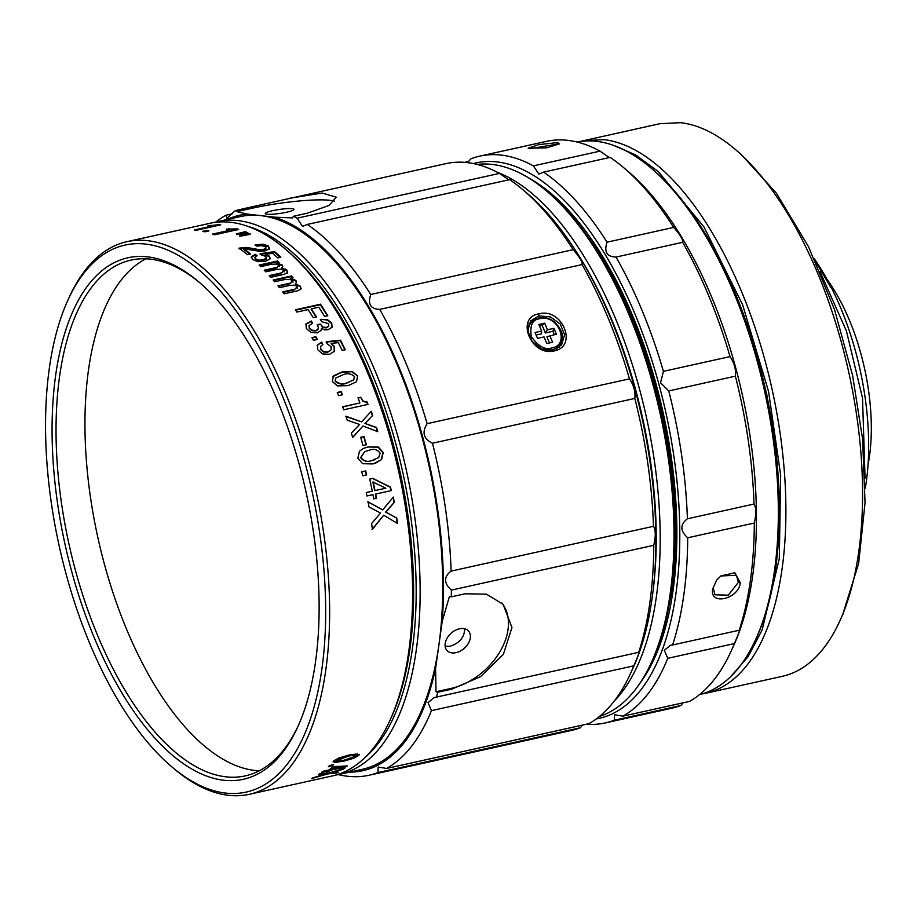 <?xml version="1.0" encoding="UTF-8"?>
<svg xmlns="http://www.w3.org/2000/svg" width="917" height="917" viewBox="0 0 917 917"><rect width="100%" height="100%" fill="white"/><g stroke="black" fill="none" stroke-linecap="round" stroke-linejoin="round"><path stroke-width="1.38" d="M814.33 258.812A177.061 81.762 77.5 0 1 865.212 488.658M814.961 260.187A178.081 82.232 77.5 0 1 830.882 287.445L815.511 261.402M820.027 271.661L846.425 330.968L862.519 398.081L865.063 478.078M579.464 141.619L659.885 123.692L680.597 122.683A283.009 130.684 77.5 0 1 735.251 149.379L741.165 154.423L776.275 193.029L808.462 246.581L834.596 309.843L852.604 375.431L862.599 439.14L865.04 502.848L858.644 563.508L842.551 615.032M729.875 280.831L751.39 336.688L766.658 393.76L775.839 449.238L779.358 504.694M735.251 149.379A283.009 130.684 77.5 0 1 839.708 621.245A283.009 130.684 77.5 0 1 782.224 676.345L705.551 693.309A283.009 130.684 77.5 0 1 701.757 694.031M731.136 676.173L748.031 656.778L762.153 629.945L779.301 558.671L780.665 475.201L768.549 391.399L742.644 304.834L703.969 226.923L658.268 171.525L635.378 154.813L613.611 145.402M583.212 140.668L603.925 139.648A283.009 130.684 77.5 0 1 776.378 410.507A283.009 130.684 77.5 0 1 705.551 693.309M587.843 236.689A269.953 124.655 77.5 0 1 669.227 604.314M615.353 282.631A272.853 125.984 77.5 0 1 669.525 455.141A272.853 125.984 77.5 0 1 674.774 551.06M477.172 164.441A283.009 130.684 77.5 0 1 492.062 164.418A283.009 130.684 77.5 0 1 546.704 191.126L549.077 193.132A280.109 129.343 77.5 0 1 652.468 660.16L651.173 662.98A283.009 130.684 77.5 0 1 599.386 716.521M546.704 191.126A283.009 130.684 77.5 0 1 668.103 457.079A283.009 130.684 77.5 0 1 651.173 662.98M576.174 251.476A280.109 129.343 77.5 0 1 650.382 460.54A280.109 129.343 77.5 0 1 652.411 595.821M497.163 172.19A283.009 130.684 77.5 0 1 654.279 460.151A283.009 130.684 77.5 0 1 614.252 701.058M826.893 279.146A138.605 63.995 77.5 0 1 868.021 464.93M720.865 575.968L736.454 575.291L738.357 582.352L728.281 595.19L714.939 594.778L713.22 587.912L712.669 588.966L716.716 580.048L720.968 575.899L734.838 572.781L740.317 582.845C738.586 599.374 709.162 605.908 712.669 588.966M530.186 148.703L556.585 144.256L557.639 142.559L559.473 143.889L546.67 147.82L528.169 148.233L538.795 144.634L557.639 142.559M687.693 537.786A290.265 134.031 77.5 0 1 672.597 644.983L739.205 630.243A290.265 134.031 -102.5 0 0 754.313 523.034L687.693 537.786C680.036 530.897 679.933 524.558 687.406 518.781A290.265 134.031 -102.5 0 0 668.757 390.917L660.538 382.802L663.415 371.351A290.265 134.031 -102.5 0 0 616.006 257.069C606.871 256.737 603.89 251.774 607.043 242.18A290.265 134.031 -102.5 0 0 543.575 172.121L538.841 174.115L533.396 165.885L600.016 151.145A290.265 134.031 -102.5 0 0 546.452 141.378L479.832 156.119A290.265 134.031 77.5 0 1 533.396 165.885M467.613 162.641L470.88 158.824A290.265 134.031 77.5 0 1 479.832 156.119M536.548 183.159A275.753 127.325 77.5 0 1 552.699 194.885M655.013 657.042A275.753 127.325 77.5 0 1 645.316 674.488M586.467 724.212A290.265 134.031 -102.5 0 0 605.312 722.94A290.265 134.031 -102.5 0 0 614.264 720.235L614.482 714.767L622.941 716.131A290.265 134.031 -102.5 0 0 667.748 658.326L734.368 643.574C738.483 634.094 740.099 629.647 739.205 630.243L739.457 630.013M667.748 658.326L664.332 650.325L670.316 645.316L672.597 644.983M473.344 163.57A284.465 131.349 77.5 0 1 658.658 383.375A284.465 131.349 77.5 0 1 596.291 718.928M687.406 518.781L754.026 504.041C756.296 507.617 756.387 513.956 754.313 523.034M734.368 643.574A290.265 134.031 77.5 0 1 730.883 651.678L733.474 646.027A284.465 131.349 -102.5 0 0 628.477 171.754L623.743 167.719A290.265 134.031 77.5 0 1 673.663 227.427C680.231 234.844 683.211 239.807 682.626 242.329A290.265 134.031 77.5 0 1 730.035 356.598C734.379 363.132 736.168 369.654 735.377 376.165A290.265 134.031 77.5 0 1 754.026 504.041M600.016 151.145L609.346 157.564M543.575 172.121L610.195 157.38A290.265 134.031 77.5 0 1 623.743 167.719M730.883 651.678A290.265 134.031 77.5 0 1 689.561 701.39L622.941 716.131M683.096 702.812L680.884 705.494A290.265 134.031 77.5 0 1 671.932 708.188L605.312 722.94M464.747 162.366L468.667 161.495M528.593 177.875A278.653 128.667 77.5 0 1 551.518 193.865A278.653 128.667 77.5 0 1 654.371 658.463A278.653 128.667 77.5 0 1 640.341 682.638M735.377 376.165L668.757 390.917M680.884 705.494L614.264 720.235M607.043 242.18L673.663 227.427M682.626 242.329L616.006 257.069M663.415 371.351L730.035 356.598M651.036 168.029L653.397 170.046A280.109 129.343 77.5 0 1 756.789 637.063L755.493 639.883A283.009 130.684 -102.5 0 0 757.339 361.688A283.009 130.684 -102.5 0 0 651.036 168.029A283.009 130.684 -102.5 0 0 577.137 142.032M699.476 694.639A283.009 130.684 -102.5 0 0 755.493 639.883M365.379 757.144A280.109 129.343 -102.5 0 0 402.391 470.57A280.109 129.343 -102.5 0 0 247.877 226.384M335.989 775.003A283.009 130.684 -102.5 0 0 339.794 774.292A283.009 130.684 -102.5 0 0 352.793 769.822A283.009 130.684 -102.5 0 0 399.113 440.997A283.009 130.684 -102.5 0 0 238.156 220.63A283.009 130.684 -102.5 0 0 217.444 221.639A283.009 130.684 -102.5 0 0 213.707 222.602M523.194 189.979A290.265 134.031 77.5 0 1 573.102 249.688C579.67 257.104 582.662 262.067 582.066 264.589L379.707 309.396C370.571 309.052 367.579 304.089 370.743 294.495A290.265 134.031 77.5 0 0 307.275 224.436L509.646 179.64A290.265 134.031 77.5 0 1 523.194 189.979L527.928 194.014A284.465 131.349 77.5 0 1 632.925 668.287L630.323 673.938A290.265 134.031 77.5 0 1 589.001 723.651L386.63 768.446A290.265 134.031 77.5 0 0 431.448 710.641L428.033 702.64L434.016 697.631L638.908 652.274M339.794 774.292L362.41 769.283A283.009 130.684 -102.5 0 0 438.899 644.903A283.009 130.684 -102.5 0 0 260.783 215.621A283.009 130.684 -102.5 0 0 240.071 216.63L217.444 221.639M215.988 221.983A290.265 134.031 77.5 0 1 225.903 215.243L226.969 218.246L234.58 211.139A290.265 134.031 77.5 0 1 237.801 209.993L445.891 163.639A290.265 134.031 77.5 0 1 499.456 173.405L508.786 179.824M582.066 264.589A290.265 134.031 77.5 0 1 629.475 378.859C633.83 385.392 635.607 391.914 634.816 398.437A290.265 134.031 77.5 0 1 653.477 526.301C655.735 529.888 655.838 536.216 653.764 545.294A290.265 134.031 77.5 0 1 638.656 652.503C639.539 651.907 637.923 656.354 633.819 665.834A290.265 134.031 77.5 0 1 630.323 673.938M582.547 725.083L580.323 727.754A290.265 134.031 77.5 0 1 571.371 730.448L369.012 775.255A290.265 134.031 77.5 0 1 338.327 774.59M349.48 772.148A284.465 131.349 -102.5 0 0 435.575 668.482L442.223 621.325A284.465 131.349 -102.5 0 0 274.538 217.169L247.04 214.062A284.465 131.349 -102.5 0 0 227.129 219.495M633.819 665.834L431.448 710.641M653.764 545.294L451.393 590.101A290.265 134.031 77.5 0 1 451.324 596.841L465.148 593.78L486.48 594.17L503.158 604.372L511.961 627.56L503.387 654.302L480.577 676.654L451.703 689.171L437.879 692.232A290.265 134.031 77.5 0 1 436.286 697.298M451.393 590.101C443.725 583.212 443.633 576.873 451.107 571.096L653.477 526.301M634.816 398.437L432.457 443.232A290.265 134.031 77.5 0 1 451.107 571.096M538.783 313.889C562.132 307.229 578.432 346.42 554.155 350.936C531.379 356.851 515.09 317.66 538.783 313.889L538.852 315.895L530.576 320.939L527.848 330.682L532.124 341.422L541.729 348.976L553.089 350.214L561.548 344.952L564.574 334.82L560.31 324.068L550.395 316.892L538.852 315.895M379.707 309.396A290.265 134.031 77.5 0 1 427.116 423.665L629.475 378.859M370.743 294.495L573.102 249.688M307.275 224.436L302.541 226.43L297.097 218.2L499.456 173.405M288.672 198.439L322.108 193.029L336.23 197.189L329.043 205.454L307.252 213.225L293.429 216.286A290.265 134.031 77.5 0 1 297.097 218.2M580.323 727.754L377.964 772.55A290.265 134.031 77.5 0 1 369.012 775.255M225.903 215.243L232.368 213.81M456.07 652.652A14.512 10.007 -42.2 0 1 446.992 650.474A14.512 10.007 -42.2 0 1 451.038 633.315A14.512 10.007 -42.2 0 1 468.507 630.988A14.512 10.007 -42.2 0 1 468.404 643.287A14.512 10.007 -42.2 0 1 456.07 652.652M435.575 668.482L436.022 691.75L451.026 688.426A58.058 40.016 137.8 0 0 499.799 651.964A58.058 40.016 137.8 0 0 501.863 603.031M451.324 596.841L449.468 596.359L442.223 621.325M437.879 692.232L436.022 691.75M377.964 772.55L378.171 767.082L386.63 768.446M286.597 212.228A14.512 2.017 171.7 0 1 265.277 213.535A14.512 2.017 171.7 0 1 279.353 209.454A14.512 2.017 171.7 0 1 294.002 209.351A14.512 2.017 171.7 0 1 286.597 212.228M334.556 201.19A58.058 8.058 -8.3 0 0 251.82 208.297L236.815 211.621L247.04 214.062M274.538 217.169L292.443 217.914L293.429 216.286M236.815 211.621L237.801 209.993M432.457 443.232C423.505 438.876 421.728 432.354 427.116 423.665M445.146 646.313L450.236 646.21C459.669 643.046 464.483 637.223 464.678 628.764M559.003 347.474A19.589 16.219 37.8 0 0 559.851 344.758M531.184 322.532A19.589 16.219 37.8 0 0 528.822 323.976M539.677 318.738C557.937 313.706 570.832 344.746 551.805 347.967C545.317 350.317 538.474 346.511 531.287 336.55C529.694 325.363 532.49 319.425 539.677 318.738M549.845 335.645L552.584 342.247L546.796 343.531L544.056 336.929L537.522 338.373L535.092 332.516L541.626 331.071L538.887 324.469L544.675 323.185L547.415 329.788L553.948 328.343L556.378 334.201L546.922 336.78L549.478 342.935M554.281 334.659L552.882 331.289L553.948 328.343M552.882 331.289L545.34 332.963L547.415 329.788M545.34 332.963L542.176 325.34L544.675 323.185M542.176 325.34L539.494 325.925M536.124 335.003L541.569 333.799L541.626 331.071M249.286 794.317L332.252 775.954A283.009 130.684 -102.5 0 0 389.725 720.865A283.009 130.684 -102.5 0 0 406.667 514.964A283.009 130.684 -102.5 0 0 285.267 249A283.009 130.684 -102.5 0 0 209.901 223.312L126.947 241.675A283.009 130.684 77.5 0 1 323.712 533.327A283.009 130.684 77.5 0 1 249.286 794.317A283.009 130.684 77.5 0 1 173.932 768.629L171.559 766.623A280.109 129.343 77.5 0 1 68.167 299.595A280.109 129.343 77.5 0 1 205.58 275.776A280.109 129.343 77.5 0 1 319.804 533.728A280.109 129.343 77.5 0 1 171.559 766.623M395.697 517.394L396.729 517.967A283.009 130.684 77.5 0 1 397.497 523.469L383.73 515.228L372.394 529.361A283.009 130.684 -102.5 0 0 371.591 523.55L380.566 513.05L368.943 506.918A283.009 130.684 -102.5 0 0 368.038 501.782L382.744 509.886L393.324 497.071A283.009 130.684 77.5 0 1 394.264 502.367L385.965 512.064L396.373 517.933A282.287 130.34 77.5 0 1 397.118 523.24M68.167 299.595L69.474 296.776A283.009 130.684 77.5 0 1 126.947 241.675M332.229 765.878L328.286 766.75A283.009 130.684 -102.5 0 0 329.581 765.523L333.524 764.652A283.009 130.684 77.5 0 1 332.229 765.878L331.988 765.214L329.272 765.821M325.959 773.982L318.371 774.578A283.009 130.684 -102.5 0 0 319.999 773.478L329.363 772.916L344.861 768.102A283.009 130.684 77.5 0 1 343.187 769.225L331.278 772.825L338.316 772.137A283.009 130.684 77.5 0 1 336.619 773.02L327.827 773.891L311.379 778.636A283.009 130.684 -102.5 0 0 313.178 777.708L325.959 773.982L325.753 773.295L319.54 773.799M328.916 769.982A283.009 130.684 -102.5 0 0 332.802 766.772L347.222 765.936A283.009 130.684 77.5 0 1 346.122 766.772L330.556 770.211A283.009 130.684 77.5 0 1 329.214 771.197L326.486 771.805A283.009 130.684 -102.5 0 0 327.827 770.819L321.833 772.148A283.009 130.684 -102.5 0 0 322.933 771.312L328.916 769.982M333.467 761.053L338.751 758.027L348.873 755.081L357.607 753.866L358.822 755.436L353.492 758.359L343.76 761.133L334.636 762.52L333.467 761.053L333.066 762.004M359.212 754.462L358.822 755.436L358.57 754.794L353.251 757.706L353.492 758.359M317.374 345.113L321.649 342.087A283.009 130.684 77.5 0 1 322.922 344.54L320.595 346.317L320.824 349.102L323.621 351.578L327.965 351.853L331.163 349.847L331.117 346.718L327.163 343.795L326.303 341.697L340.482 340.196A283.009 130.684 77.5 0 1 345.262 349.744L342.19 350.42A283.009 130.684 -102.5 0 0 338.316 342.649L331.083 343.359L334.407 346.466L334.407 351.268L329.524 354.317L322.463 353.905L317.706 349.698L317.385 345.067M331.152 349.858L327.747 352.243L323.414 351.979L320.618 349.515L320.595 346.317M311.975 337.605L315.918 336.734A283.009 130.684 77.5 0 1 317.362 339.428L313.419 340.299A283.009 130.684 -102.5 0 0 311.975 337.605M317.752 329.799L318.382 327.598L317.179 324.71L320.251 324.022L323.071 327.151L326.463 327.438L328.79 325.993L328.63 323.667L321.695 321.707A283.009 130.684 -102.5 0 0 320.354 319.437L327.426 319.575L331.736 323.025L332.069 327.209L328.045 329.719L324.526 329.879L321.408 328.32L321.237 330.315L317.316 332.825L310.932 332.401L306.289 328.515L305.991 323.873L311.264 320.984A283.009 130.684 77.5 0 1 312.617 323.254L309.063 325.558L309.453 327.988L312.216 330.235L315.952 330.487L318.291 328.756L317.752 329.799L315.757 330.934L312.032 330.682L309.27 328.446L309.063 325.558M305.636 324.561L311.092 321.466A282.287 130.34 77.5 0 1 312.227 323.369M328.607 326.452L326.28 327.896L322.887 327.61L320.251 324.022M308.146 309.579L296.867 312.078A283.009 130.684 -102.5 0 0 295.366 309.786L320.514 304.215A283.009 130.684 77.5 0 1 327.77 315.735L324.561 316.445A283.009 130.684 -102.5 0 0 318.795 307.218L311.356 308.869A283.009 130.684 77.5 0 1 316.422 316.938L313.213 317.649A283.009 130.684 -102.5 0 0 308.146 309.579M366.949 495.971A283.009 130.684 -102.5 0 0 366.273 492.532L372.268 491.203A283.009 130.684 -102.5 0 0 369.734 479.075L372.818 478.387L390.562 487.156A283.009 130.684 77.5 0 1 391.227 490.595L375.672 494.045A283.009 130.684 77.5 0 1 376.463 498.275L373.735 498.882A283.009 130.684 -102.5 0 0 372.932 494.641L366.949 495.971M365.723 470.891A283.009 130.684 77.5 0 1 366.662 474.926L362.719 475.797A283.009 130.684 -102.5 0 0 361.779 471.762L365.402 470.983A282.287 130.34 77.5 0 1 366.33 474.995M357.859 458.133L359.487 451.175L363.189 448.528L368.279 446.854L378.377 447.049L383.226 452.528L381.541 459.589L373.139 463.922L362.651 463.715L357.859 458.133M366.341 444.756L363.006 445.502A283.009 130.684 -102.5 0 0 360.645 437.294L363.992 436.549A283.009 130.684 77.5 0 1 366.341 444.756M359.602 424.456L347.256 420.204A283.009 130.684 -102.5 0 0 345.927 416.203L361.55 421.877L371.282 411.297A283.009 130.684 77.5 0 1 372.657 415.435L365.023 423.425L376.486 427.471A283.009 130.684 77.5 0 1 377.747 431.678L363.006 425.992L352.69 437.489A283.009 130.684 -102.5 0 0 351.349 433.053L359.602 424.456M367.992 404.397L343.703 409.784A283.009 130.684 -102.5 0 0 342.637 406.781L359.888 402.964A283.009 130.684 -102.5 0 0 358.02 397.829L360.599 397.256L363.189 401.107L367.155 402.059A283.009 130.684 77.5 0 1 367.992 404.397M342.454 394.791L338.511 395.663A283.009 130.684 -102.5 0 0 337.273 392.453L341.216 391.582A283.009 130.684 77.5 0 1 342.454 394.791M332.309 381.564L333.467 375.821L342.087 371.935L352.357 371.683L357.664 375.947L356.461 381.759L348.231 385.621L337.559 385.897L332.309 381.564M332.802 376.6L341.846 372.279L352.357 371.683M296.466 282.425L295.366 283.777L300.501 286.264L300.845 289.015L297.704 290.815L284.167 293.807A283.009 130.684 -102.5 0 0 282.723 291.893L294.838 289.21L297.406 286.562L294.655 285.153L289.783 285.393L279.444 287.674A283.009 130.684 -102.5 0 0 277.977 285.84L290.769 282.998L292.775 280.74L289.852 279.353L285.027 279.479L274.63 281.783A283.009 130.684 -102.5 0 0 273.128 280.006L291.48 275.948A283.009 130.684 77.5 0 1 292.981 277.725L290.815 278.195L295.95 280.533L296.512 282.241M301.131 288.339L300.845 289.015M297.624 288.144L297.406 286.562M293.004 282.23L292.775 280.74M282.791 266.618L281.714 267.97L286.975 270.114L287.411 272.613L284.316 274.309L270.779 277.301A283.009 130.684 -102.5 0 0 269.254 275.593L281.37 272.911L283.869 270.446L281.038 269.22L276.143 269.541L265.804 271.833A283.009 130.684 -102.5 0 0 264.245 270.194L277.049 267.363L278.986 265.277L275.983 264.085L271.123 264.314L260.726 266.618A283.009 130.684 -102.5 0 0 259.144 265.059L277.496 261.001A283.009 130.684 77.5 0 1 279.077 262.549L276.911 263.03L282.184 265.024L282.814 266.503M279.284 266.687L278.986 265.277M287.697 271.902L287.411 272.613M284.167 271.936L283.869 270.446M266.274 259.041L265.827 256.439L261.334 254.937L260.141 253.711L274.561 251.59A283.009 130.684 77.5 0 1 280.843 257.207L277.771 257.883A283.009 130.684 -102.5 0 0 272.681 253.298L265.322 254.341L269.185 256.015L269.873 259.053L265.265 261.391L257.918 261.689L252.427 259.419L251.418 256.577L255.396 254.341A283.009 130.684 77.5 0 1 257.069 255.751L254.8 257.471L255.556 258.789L258.789 260.119L263.305 259.947L266.526 257.792L266.274 259.041L263.259 260.577L258.743 260.749L255.511 259.419L254.8 257.471M270.228 258.055L269.873 259.053M251.224 257.276L255.362 254.983A282.287 130.34 77.5 0 1 256.519 255.958M265.804 248.965L265.322 246.719L262.033 245.676L256.886 246.146A283.009 130.684 -102.5 0 0 255.144 244.896L263.03 244.22L268.372 246.02L269.369 248.771L265.128 250.868L259.694 251.269L243.911 248.828A283.009 130.684 77.5 0 1 250.65 254.032L247.579 254.72A283.009 130.684 -102.5 0 0 238.982 248.175L246.409 247.395L259.97 249.768L263.374 249.516L266.01 247.796L265.804 248.965L263.339 250.169L259.947 250.421L246.398 248.049L238.97 248.839M269.621 247.98L269.369 248.771M250.479 234.213L240.965 236.093A283.009 130.684 -102.5 0 0 239.589 235.382L248.507 233.193A283.009 130.684 77.5 0 1 250.479 234.213M236.437 233.858L245.343 231.68A283.009 130.684 77.5 0 1 247.349 232.62L237.812 234.511A283.009 130.684 -102.5 0 0 236.437 233.858M238.707 229.445L214.429 234.821A283.009 130.684 -102.5 0 0 212.48 234.11L229.743 230.282A283.009 130.684 -102.5 0 0 226.339 229.158L237.194 228.883A283.009 130.684 77.5 0 1 238.707 229.445M206.657 230.431A283.009 130.684 77.5 0 1 208.927 230.958L204.984 231.829A283.009 130.684 -102.5 0 0 202.714 231.302L206.657 230.431L206.738 231.13A282.287 130.34 77.5 0 1 207.437 231.29M207.884 225.891L219.117 224.642A283.009 130.684 77.5 0 1 220.768 224.837L196.479 230.213A283.009 130.684 -102.5 0 0 194.358 229.972L211.621 226.155A283.009 130.684 -102.5 0 0 207.884 225.891M325.879 773.707L327.621 773.191L327.827 773.891M336.619 773.02L336.436 772.332L327.621 773.191M327.644 770.269L329.214 771.197M330.556 770.211L330.338 769.535L331.61 769.248M328.997 770.509A282.287 130.34 -102.5 0 0 330.338 769.535M342.477 766.853L345.904 766.085L346.122 766.772M334.636 762.52L334.396 761.867L343.52 760.468L353.251 757.706M372.05 529.304L383.73 515.228M389.725 720.865L391.02 718.034A280.109 129.343 -102.5 0 0 287.64 251.017L285.267 249M331.656 769.374L331.427 768.698A282.287 130.34 -102.5 0 0 334.178 766.463L342.305 766.291L342.522 766.979L331.656 769.374A283.009 130.684 -102.5 0 0 334.407 767.128L342.522 766.979M336.287 759.723L336.539 760.376C337.204 761.442 339.966 761.305 344.826 759.975L355.75 756.124C355.188 754.989 352.529 755.069 347.761 756.376L336.321 760.892L336.287 759.723L347.509 755.734C352.266 754.427 354.925 754.336 355.498 755.47M395.342 517.348L385.621 512.053L394.264 502.367M393.049 497.404A282.287 130.34 77.5 0 1 393.92 502.367M382.744 509.886L367.694 501.805M321.649 342.087L317.167 345.526M334.189 351.658L334.189 346.878L331.083 343.359M340.482 340.196L340.276 340.608A282.287 130.34 77.5 0 1 344.895 349.824M340.276 340.608L326.097 342.11M321.443 342.5A282.287 130.34 77.5 0 1 322.578 344.677M315.918 336.734L315.723 337.169A282.287 130.34 77.5 0 1 316.984 339.508M312.17 337.96L315.723 337.169M331.885 327.656L331.553 323.483L327.243 320.044L320.95 319.299M317.385 325.077L320.079 324.492M311.356 308.869L311.195 309.373A282.287 130.34 -102.5 0 1 316.021 317.03M320.514 304.215L320.354 304.731A282.287 130.34 -102.5 0 1 327.369 315.815M295.641 310.198L320.354 304.731M366.938 495.925L372.932 494.641M373.723 498.825L376.463 498.275M375.672 494.045L391.227 490.595M376.13 498.298A282.287 130.34 -102.5 0 0 375.328 494.068M390.562 487.156L390.229 487.191A282.287 130.34 77.5 0 1 390.894 490.629M390.229 487.191L372.497 478.456M361.791 471.785L365.402 470.983M375.282 463.349L381.22 459.692L382.916 452.654L378.068 447.187L367.981 447.003L364.301 448.069M363.992 436.549L363.694 436.733A282.287 130.34 77.5 0 1 366.021 444.837M360.679 437.398L363.694 436.733M352.392 437.661L363.006 425.992M376.486 427.471L376.188 427.666A282.287 130.34 77.5 0 1 377.357 431.517M376.188 427.666L365.023 423.425M364.737 423.631L372.657 415.435M371.018 411.584A282.287 130.34 77.5 0 1 372.382 415.653M361.55 421.877L345.64 416.433M367.155 402.059L366.88 402.322A282.287 130.34 77.5 0 1 367.648 404.477M366.88 402.322L362.914 401.371L360.599 397.256M358.088 398.024L360.324 397.531M342.706 406.965L359.888 402.964M341.216 391.582L340.952 391.868A282.287 130.34 77.5 0 1 342.11 394.872M337.353 392.671L340.952 391.868M357.664 375.947L352.117 372.015M292.672 281.301L290.769 282.998M278.344 286.299L290.666 283.571M297.291 287.113L294.838 289.21M283.066 292.351L294.724 289.772M300.719 289.566L300.386 286.815L295.366 283.777M295.95 280.533L295.847 281.106L290.712 278.779L290.815 278.195M291.48 275.948L291.388 276.533A282.287 130.34 77.5 0 1 292.489 277.828M273.541 280.487L291.388 276.533M283.789 271.042L281.37 272.911M269.69 276.063L281.29 273.495M287.33 273.197L286.895 270.71L281.714 267.97M282.184 265.024L282.115 265.632L276.842 263.649L276.911 263.03M277.496 261.001L277.438 261.62A282.287 130.34 77.5 0 1 278.516 262.675M259.649 265.552L277.438 261.62M278.917 265.884L277.049 267.363M264.715 270.687L276.98 267.97M255.396 254.341L255.362 254.983M270.183 258.365L269.151 256.645L265.277 254.983L265.322 254.341M274.561 251.59L274.527 252.232A282.287 130.34 77.5 0 1 280.247 257.333M274.527 252.232L260.107 254.353M243.911 248.828L243.899 249.481A282.287 130.34 77.5 0 1 250.009 254.181M269.346 249.424L268.349 246.673L263.019 244.885L255.144 245.561M248.507 233.193L248.53 233.881A282.287 130.34 77.5 0 1 249.55 234.397M239.624 236.07L248.53 233.881M245.343 231.68L245.378 232.368A282.287 130.34 77.5 0 1 246.352 232.826M236.483 234.557L245.378 232.368M237.194 228.883L237.262 229.582A282.287 130.34 77.5 0 1 237.572 229.697M237.262 229.582L232.792 229.938L228.986 229.296L228.918 228.585M227.668 229.582L228.986 229.296M213.707 234.546L229.8 230.981L229.743 230.282M204.319 231.669L206.738 231.13M216.515 225.777L210.578 226.04L210.451 225.33M211.712 226.843L211.621 226.155M57.668 504.098A267.053 123.314 -102.5 0 0 166.562 750.014A267.053 123.314 -102.5 0 0 297.567 727.307A267.053 123.314 -102.5 0 0 198.989 282.058A267.053 123.314 -102.5 0 0 57.668 504.098M334.178 766.463L334.407 767.128M355.75 756.124L355.727 754.92M374.663 490.641A282.287 130.34 -102.5 0 0 372.887 482.021L385.862 488.199L374.663 490.641M375.03 459.623L371.878 460.529C367.258 462.386 363.51 461.4 360.622 457.583L364.714 451.634L360.931 457.457C363.82 461.285 367.568 462.271 372.199 460.426L378.721 457.56L380.154 453.204C377.38 449.422 373.723 448.436 369.184 450.236L364.714 451.634M353.951 379.798L346.775 383.134C342.442 384.865 338.568 384.223 335.129 381.208L335.668 378.091L335.381 380.887C338.809 383.902 342.694 384.555 347.027 382.825L353.951 379.798M200.181 283.078A264.142 121.972 -102.5 0 0 150.354 259.144A264.142 121.972 -102.5 0 0 131.028 260.096A264.142 121.972 -102.5 0 0 61.565 503.697A264.142 121.972 -102.5 0 0 245.217 775.897A264.142 121.972 -102.5 0 0 298.208 725.874M374.996 490.606A283.009 130.684 -102.5 0 0 373.219 481.964M353.205 380.544L354.592 376.623C351.257 373.62 347.474 372.967 343.245 374.663L335.668 378.091M145.906 258.8A264.142 121.972 -102.5 0 0 90.474 497.289A264.142 121.972 -102.5 0 0 259.247 770.796M740.317 582.845L738.357 582.352M451.703 689.171L451.026 688.426M553.089 350.214L554.155 350.936M251.82 208.297L251.625 206.933M556.585 348.976L559.576 345.113A18.145 15.027 -142.2 0 1 543.047 349.48M528.639 334.728A18.145 15.027 -142.2 0 1 530.897 322.887A18.145 15.027 -142.2 0 1 538.646 318.107M343.52 760.468L343.76 761.133M286.895 270.71L286.975 270.114M284.981 269.426L285.061 268.83M263.259 260.577L263.305 259.947M258.743 260.749L258.789 260.119M255.511 259.419L255.556 258.789M269.151 256.645L269.185 256.015M263.339 250.169L263.374 249.516M259.947 250.421L259.97 249.768M254.422 249.321L254.445 248.667M246.398 248.049L246.409 247.395M268.349 246.673L268.372 246.02M263.019 244.885L263.03 244.22M232.792 229.938L232.723 229.239M214.544 225.273L214.647 225.983M347.761 756.376L347.509 755.734M842.952 614.184L839.708 621.245M528.066 326.544L530.897 322.887L538.864 317.97C548.435 316.239 556 320.801 561.548 331.656C563.072 336.86 562.408 341.353 559.576 345.113"/></g></svg>
